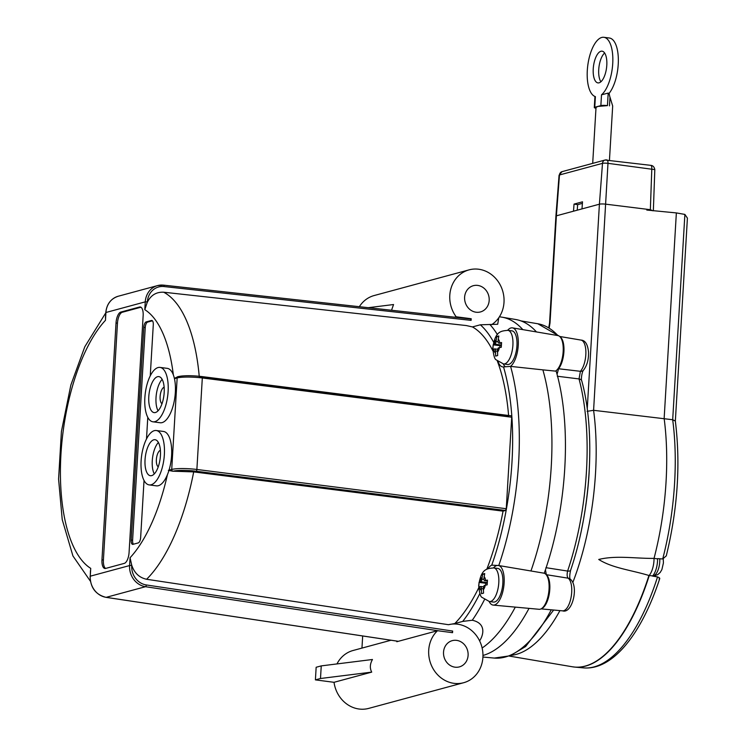 <?xml version="1.0" encoding="UTF-8"?>
<svg xmlns="http://www.w3.org/2000/svg" width="746" height="746" viewBox="0 0 746 746"><rect width="100%" height="100%" fill="white"/><g stroke="black" fill="none" stroke-linecap="round" stroke-linejoin="round"><path stroke-width="1.12" d="M456.608 640.366A13.596 12.216 -105.1 0 1 468.05 652.964A13.596 12.216 -105.1 0 1 459.359 666.896A13.596 12.216 -105.1 0 1 444.029 656.956A13.596 12.216 -105.1 0 1 452.262 640.646A13.596 12.216 -105.1 0 1 456.608 640.366M477.701 285.41A13.596 12.216 -105.1 0 1 489.134 298.008A13.596 12.216 -105.1 0 1 480.452 311.94A13.596 12.216 -105.1 0 1 465.112 302.009A13.596 12.216 -105.1 0 1 473.356 285.69A13.596 12.216 -105.1 0 1 477.701 285.41M454.612 317.199L456.151 316.78A29.989 26.94 -105.1 0 1 469.075 269.865L374.138 295.547A29.989 26.94 74.9 0 0 359.339 306.709M368.291 307.688L393.552 304.536L391.538 310.252M469.075 269.865A29.989 26.94 -105.1 0 1 499.083 282.958A29.989 26.94 -105.1 0 1 498.804 317.703A29.989 26.94 -105.1 0 1 491.689 324.65M131.734 565.216L130.056 557.738L129.59 565.561L131.734 565.216C134.327 573.012 139.288 577.693 146.617 579.269L448.477 624.7A29.989 26.94 -105.1 0 1 479.603 640.842A29.989 26.94 -105.1 0 1 463.639 682.721A29.989 26.94 -105.1 0 1 428.959 656.629A29.989 26.94 -105.1 0 1 437.501 630.715L396.816 641.719A29.989 26.94 -105.1 0 1 397.142 641.42L397.683 641.215M371.713 672.118L320.491 678.506L321.246 665.889L372.459 659.492C369.932 663.987 369.68 668.192 371.713 672.118L334.022 682.31A29.989 26.94 74.9 0 0 368.71 708.392L463.639 682.721M390.997 640.236L353.054 650.503A29.989 26.94 74.9 0 0 336.968 663.921M160.026 367.414L167.253 368.356A27.425 11.283 97.4 0 1 173.342 374.884A27.425 11.283 97.4 0 1 174.452 378.679A27.425 11.283 97.4 0 1 172.457 408.081A27.425 11.283 97.4 0 1 160.166 422.749L152.939 421.807A27.425 11.283 97.4 0 1 145.293 393.151A27.425 11.283 97.4 0 1 160.026 367.414A27.425 11.283 97.4 0 1 166.116 373.942A27.425 11.283 97.4 0 1 166.498 402.57A27.425 11.283 97.4 0 1 154.879 421.667A27.425 11.283 97.4 0 1 152.939 421.807M155.42 412.519A18.156 7.469 97.4 0 1 154.142 412.613A18.156 7.469 97.4 0 1 149.079 393.646A18.156 7.469 97.4 0 1 158.833 376.609A18.156 7.469 97.4 0 1 164.064 394.056A18.156 7.469 97.4 0 1 155.42 412.519M162.143 379.369A18.156 7.469 -82.6 0 0 156.306 394.587A18.156 7.469 -82.6 0 0 158.049 410.794M156.278 430.517L163.505 431.458A27.425 11.283 97.4 0 1 169.025 470.176A27.425 11.283 97.4 0 1 167.412 474.708A27.425 11.283 97.4 0 1 156.418 485.851L149.191 484.909A27.425 11.283 97.4 0 1 141.544 456.254A27.425 11.283 97.4 0 1 156.278 430.517A27.425 11.283 97.4 0 1 161.798 469.234A27.425 11.283 97.4 0 1 151.13 484.769A27.425 11.283 97.4 0 1 149.191 484.909M151.671 475.622A18.156 7.469 97.4 0 1 150.394 475.715A18.156 7.469 97.4 0 1 145.33 456.748A18.156 7.469 97.4 0 1 155.084 439.711A18.156 7.469 97.4 0 1 160.315 457.158A18.156 7.469 97.4 0 1 151.671 475.622M158.394 442.471A18.156 7.469 -82.6 0 0 152.557 457.69A18.156 7.469 -82.6 0 0 154.301 473.897M158.245 466.828A8.476 3.488 97.4 0 1 156.501 458.203A8.476 3.488 97.4 0 1 160.399 450.314M161.994 403.726A8.476 3.488 97.4 0 1 160.25 395.1A8.476 3.488 97.4 0 1 164.148 387.211M522.834 329.62A170.489 70.161 -82.6 0 0 502.095 317.199A170.489 70.161 -82.6 0 0 501.545 317.115L499.41 316.789M489.134 601.5A19.993 8.225 -82.6 0 0 493.19 605.09A19.993 8.225 -82.6 0 0 503.755 586.72A19.993 8.225 -82.6 0 0 498.682 565.524L530.938 570.979A170.489 70.161 -82.6 0 0 542.883 369.867A35873.163 13625.373 17.2 0 0 555.49 371.116A18.23 7.497 -82.6 0 0 563.146 351.907A18.23 7.497 -82.6 0 0 557.905 335.569L512.474 327.867A19.993 8.225 -82.6 0 0 507.625 330.301M482.14 648.004A170.489 70.161 -82.6 0 0 515.309 607.113M482.97 655.454A169.957 69.938 -82.6 0 0 529.017 608.372M544.235 573.264A169.957 69.938 -82.6 0 0 545.438 569.785A169.957 69.938 -82.6 0 0 557.057 374.305A169.957 69.938 -82.6 0 0 556.05 370.743M536.458 331.933A169.957 69.938 -82.6 0 0 515.747 319.512L502.095 317.199M507.905 330.338L511.952 330.86A16.953 6.975 97.4 0 1 516.838 347.151A16.953 6.975 97.4 0 1 508.772 364.393A16.953 6.975 97.4 0 1 507.569 364.486L503.522 363.955A16.953 6.975 -82.6 0 0 504.725 363.871A16.953 6.975 -82.6 0 0 512.791 346.62A16.953 6.975 -82.6 0 0 507.905 330.338C500.939 331.038 495.167 330.954 492.798 348.046C493.507 355.338 494.635 359.264 496.193 359.842L503.522 363.955M493.787 567.92L497.834 568.443A16.953 6.975 97.4 0 1 502.729 584.733A16.953 6.975 97.4 0 1 494.654 601.975A16.953 6.975 97.4 0 1 493.46 602.069L489.413 601.537A16.953 6.975 -82.6 0 0 490.607 601.453A16.953 6.975 -82.6 0 0 498.682 584.202A16.953 6.975 -82.6 0 0 493.787 567.92C486.821 568.62 481.049 568.536 478.69 585.629C479.398 592.921 480.527 596.847 482.075 597.425L489.413 601.537M501.471 343.393L498.925 343.057L501.564 342.535L501.284 347.272L498.645 347.795A2.397 0.988 97.4 0 0 497.489 350.433L497.657 355.544L495.624 356.094L495.456 350.984L497.442 351.245M495.456 350.984A2.397 0.988 97.4 0 0 494.747 348.886A2.397 0.988 97.4 0 0 494.579 348.895L492.882 349.538L493.162 344.811L494.859 344.158L501.34 345.006M498.067 341.789L496.015 341.519L496.789 336.53L497.722 336.25L498.822 335.98L498.048 340.969A2.397 0.988 97.4 0 0 498.757 343.076L501.461 343.43M487.352 580.975L484.816 580.64L487.455 580.118L487.175 584.855L484.536 585.377A2.397 0.988 97.4 0 0 483.371 588.016L483.548 593.126L481.506 593.676L481.338 588.566L483.324 588.827M481.338 588.566A2.397 0.988 97.4 0 0 480.629 586.468A2.397 0.988 97.4 0 0 480.461 586.477L478.764 587.121L479.044 582.393L480.741 581.74L487.222 582.589M483.949 579.372L481.907 579.101L482.671 574.112L483.604 573.833L484.704 573.562L483.94 578.551A2.397 0.988 97.4 0 0 484.648 580.658L487.343 581.013M604.642 53.003A15.992 6.583 -82.6 0 0 598.982 66.898A15.992 6.583 -82.6 0 0 600.894 81.78M606.796 65.2A15.992 6.583 97.4 0 1 597.956 82.899A15.992 6.583 97.4 0 1 593.49 66.189A15.992 6.583 97.4 0 1 602.087 51.176A15.992 6.583 97.4 0 1 606.796 65.2M549.55 323.232L555.91 216.107A4.961 0.765 3.4 0 1 556.385 215.818L599.411 204.19A4.961 0.765 3.4 0 1 605.836 204.18L650.353 209.691L653.011 210.829M595.97 108.235A4.961 0.765 3.4 0 1 594.292 107.555A4.961 0.765 3.4 0 1 594.758 107.265L600.866 105.615A4.961 0.765 3.4 0 1 607.449 105.624L608.195 93.091L609.184 93.502A19.993 17.96 74.9 0 0 609.986 97.194L612.68 105.988L609.454 160.231M607.449 105.624L597.807 106.436L596.017 107.471L592.697 163.365M608.195 93.091L601.509 94.807L600.866 105.615M609.202 93.222A29.989 12.337 -82.6 0 0 618.35 60.51A29.989 12.337 -82.6 0 0 609.389 38.018L603.896 37.3A29.989 12.337 97.4 0 1 612.792 62.356A29.989 12.337 97.4 0 1 601.509 94.807M594.758 107.265L595.392 96.616A29.989 12.337 97.4 0 1 587.904 64.52A29.989 12.337 97.4 0 1 603.896 37.3M646.838 209.262L646.791 210.055L676.361 212.918L664.145 418.497A167.132 68.772 97.4 0 1 654.037 558.39C634.902 558.577 616.196 555.192 598.73 559.463C612.41 568.154 631.47 570.13 648.936 575.492L649.095 575.53A15.032 6.182 -82.6 0 0 654.037 558.39L657.59 558.857A166.992 68.716 -82.6 0 0 657.646 558.633A2807.422 2375.357 -44.9 0 1 662.709 558.978L666.29 555.854C677.657 509.098 680.669 464.161 675.344 421.061L672.687 419.737A166.796 68.641 97.4 0 1 662.709 558.978M676.361 212.918L684.884 214.419L672.687 419.737L593.592 410.309L607.981 163.337L654.811 169.622L653.356 210.54M587.102 411.344L593.592 410.309A164.446 67.672 -82.6 0 1 572.788 582.579M548.748 327.634L549.55 323.223A4.961 0.765 3.4 0 1 550.016 322.934L556.385 215.818L559.472 174.974L602.498 163.346A4.234 0.653 3.4 0 1 607.981 163.337A4 1.52 97.1 0 0 606.899 159.914A4 1.52 97.1 0 0 606.647 159.942M649.095 575.53L652.675 575.903A14.892 6.127 -82.6 0 0 657.59 558.857M659.072 578.961C660.35 578.532 659.846 577.842 657.543 576.919A2807.422 2335.344 -41.1 0 1 652.61 576.108A166.992 68.716 -82.6 0 0 652.675 575.903M675.344 421.117L687.411 218.112L684.884 214.419M655.426 575.623A15.032 6.182 -82.6 0 0 655.92 576.649M650.353 209.691L651.808 168.764A4 1.52 -82.9 0 0 650.726 165.342L650.726 165.342C652.937 165.528 654.298 166.955 654.811 169.622M573.506 211.193L574.038 204.106L582.514 201.812L581.983 208.899M582.402 203.36L577.646 204.646L577.227 210.185M574.038 204.106L577.646 204.646M481.907 579.101A2.397 0.988 97.4 0 1 480.741 581.74M482.671 574.112L484.452 574.345M479.044 582.393L485.805 583.269L485.693 585.078M487.203 582.896L485.805 583.269M496.015 341.519A2.397 0.988 97.4 0 1 494.859 344.158M496.789 336.53L498.57 336.763M493.162 344.811L499.913 345.687L499.811 347.496M501.321 345.314L499.913 345.687M144.034 480.471L140.649 537.456A4.961 2.042 97.4 0 1 138.252 542.911L132.965 544.347A4.961 2.042 97.4 0 1 132.62 544.375A4.961 2.042 97.4 0 1 131.156 540.02L143.791 327.363A4.961 2.042 97.4 0 1 146.179 321.908L151.466 320.482A4.961 2.042 97.4 0 1 151.82 320.454A4.961 2.042 97.4 0 1 153.284 324.799L150.244 375.9M152.436 320.799L147.624 322.095A4.961 2.042 -82.6 0 0 145.237 327.559L132.601 540.216A4.961 2.042 -82.6 0 0 133.45 544.216M147.783 417.368L146.496 439.002M116.022 322.999A9.912 4.084 97.4 0 1 120.805 312.08L139.53 307.026A9.912 4.084 97.4 0 1 140.229 306.97A9.912 4.084 97.4 0 1 143.148 315.661L129.077 552.46A9.912 4.084 97.4 0 1 124.293 563.379L105.578 568.443A9.912 4.084 97.4 0 1 104.878 568.489A9.912 4.084 97.4 0 1 101.96 559.798L116.022 322.999L117.467 323.186L103.405 559.985A9.912 4.084 -82.6 0 0 105.624 568.424M140.929 307.221L122.251 312.276A9.912 4.084 -82.6 0 0 117.467 323.186M452.141 632.627L452.645 631.051L146.291 584.948A17.596 15.806 -105.1 0 1 131.716 565.561M397.655 641.495L397.142 641.42M105.708 316.145L105.466 320.314A134.019 55.148 -82.6 0 0 60.939 454.398A134.019 55.148 -82.6 0 0 90.723 568.368L90.453 572.956M144.799 309.683L147.382 301.86L145.265 301.86L144.799 309.683A134.019 55.148 -82.6 0 1 173.342 374.884M147.382 301.86A17.596 15.806 -105.1 0 1 164.027 286.548L471.108 320.37L470.633 318.962L163.626 285.168M471.108 320.37L471.202 318.738L470.456 318.943M492.864 350.825A159.131 65.489 -82.6 0 0 472.451 326.925L466.25 325.545L163.672 292.218C156.268 291.873 150.832 295.202 147.363 302.205M456.151 316.78L471.202 318.738M506.264 508.716L196.879 469.467L202.315 377.97L511.7 417.219L506.264 508.716L505.499 510.478L503.056 511.141L193.69 471.892L173.072 471.211A17.596 2.704 3.4 0 1 196.133 471.23L505.499 510.478M168.354 470.353L172.923 471.258M511.7 417.219L511.234 415.82L201.97 376.599M177.958 376.683L174.387 378.353M199.313 377.234L508.679 416.482M448.477 624.7L454.827 623.535A159.131 65.489 -82.6 0 0 478.708 587.811M486.774 569.301A159.131 65.489 -82.6 0 0 503.056 511.141M437.501 630.715L452.552 632.683L452.645 631.051M508.595 415.485A159.131 65.489 -82.6 0 0 497.321 361.036M454.827 623.535L462.716 621.409L472.274 620.243C486.709 623.404 483.296 635.424 479.603 640.842M487.959 568.722A19.993 8.225 97.4 0 1 491.754 565.151L498.682 565.524M498.766 565.533A171.123 70.422 -82.6 0 0 510.59 366.389L503.531 366.92A19.993 8.225 97.4 0 1 502.701 366.911A19.993 8.225 97.4 0 1 498.095 361.689M498.804 317.703L497.685 324.258L480.34 324.799L472.451 326.925M493.19 605.09L539.088 609.295A18.23 7.497 -82.6 0 0 548.758 592.175A18.23 7.497 -82.6 0 0 543.797 573.152L518.358 568.844M510.516 366.379A19.993 8.225 -82.6 0 0 518.265 344.978A19.993 8.225 -82.6 0 0 512.474 327.867M510.59 366.389L542.883 369.867M497.806 565.403A19.993 8.225 -82.6 0 0 493.507 567.883M503.242 363.917A19.993 8.225 -82.6 0 0 505.275 366.65M334.022 682.31L315.409 679.876L316.155 667.26L321.246 665.889M315.409 679.876L320.491 678.506M362.677 635.974L361.959 648.087M557.29 376.236L579.027 378.931L580.407 371.312A16.729 6.882 97.4 0 0 585.88 353.175A16.729 6.882 97.4 0 0 580.994 340.083C585.218 340.297 587.727 344.288 588.519 352.047C588.78 359.432 587.093 365.493 583.456 370.24L583.456 370.24A4.961 3.861 -138.4 0 1 580.407 371.312A15129.803 12172.631 -129.7 0 1 558.577 368.748L557.057 374.305M558.577 368.748A17.596 7.236 -82.6 0 0 563.939 351.189A17.596 7.236 -82.6 0 0 560.041 336.81M541.465 608.643A17.596 7.236 -82.6 0 0 549.438 592.828A17.596 7.236 -82.6 0 0 546.342 574.69L545.438 569.785M583.456 370.24C582.104 371.433 580.714 379.705 581.777 380.926A4.961 3.198 165.1 0 0 579.027 378.931A168.587 69.378 97.4 0 1 567.613 571.063L545.913 567.669M569.72 578.821L570.252 579.334C569.478 577.982 569.59 574.961 570.606 570.27A4.961 1.949 18.6 0 1 567.613 571.063C566.848 574.448 567.016 576.817 568.116 578.178A4.961 4.42 -55.6 0 1 569.72 578.821L569.72 578.821C579.325 584.547 572.695 614.238 562.549 610.843L541.055 608.876M546.342 574.69A15129.803 13460.516 -68.5 0 1 568.116 578.178A16.729 6.882 97.4 0 1 571.194 596.707A16.729 6.882 97.4 0 1 562.549 610.843M495.353 352.783A7.04 2.9 97.4 0 1 493.805 349.1M494.085 344.372A7.04 2.9 97.4 0 1 496.127 339.728M498.16 339.178A7.04 2.9 97.4 0 1 499.699 342.852M499.419 347.589A7.04 2.9 97.4 0 1 497.386 352.233M481.235 590.366A7.04 2.9 97.4 0 1 479.697 586.682M479.976 581.955A7.04 2.9 97.4 0 1 482.009 577.311M484.042 576.761A7.04 2.9 97.4 0 1 485.581 580.435M485.301 585.172A7.04 2.9 97.4 0 1 483.268 589.816M659.772 558.773A12.635 5.203 97.4 0 1 652.797 575.753L657.599 574.756L660.238 572.415L661.898 569.562L663.427 562.894L663.259 558.959M549.196 327.886L550.016 322.934M589.247 470.512A159.495 65.629 97.4 0 1 581.572 529.399M606.339 159.942A4 3.59 74.9 0 0 602.498 163.346L599.411 204.19L587.242 408.995M609.986 97.194L609.473 105.895M511.336 655.324A164.446 67.672 -82.6 0 0 559.938 610.601M657.543 576.919A166.796 68.641 97.4 0 1 583.391 667.875L574.821 667.092A167.123 68.772 -82.6 0 0 649.244 575.548M573.59 666.952A167.123 68.772 -82.6 0 0 574.821 667.092L572.359 666.775A167.123 68.772 97.4 0 0 648.936 575.492M559.071 175.226A4.234 0.653 3.4 0 1 559.472 174.974A4 3.59 74.9 0 1 562.036 171.655L559.071 175.226L555.91 216.107M143.791 327.363L145.237 327.559M146.179 321.908L147.624 322.095M131.156 540.02L132.601 540.216M151.466 320.482L152.156 320.566M120.805 312.08L122.251 312.276M101.96 559.798L103.405 559.985M139.53 307.026L140.891 307.203M174.452 378.679L177.156 377.952L171.72 469.448L169.025 470.176M105.466 320.314L105.932 312.49L145.265 301.86A19.191 17.242 74.9 0 1 157.593 285.587L118.26 296.227A19.191 17.242 -105.1 0 0 105.932 312.49L105.913 312.695M397.823 641.234L106.165 597.341L145.498 586.701A19.191 17.242 74.9 0 1 129.59 565.561L90.266 576.192L90.723 568.368M130.056 557.738A134.019 55.148 -82.6 0 0 167.412 474.708M440.793 631.144L145.498 586.701A1.604 0.653 -81.4 0 0 146.291 584.948M397.73 641.243L106.044 597.35A1.604 0.653 -81.4 0 0 106.165 597.341A19.191 17.242 -105.1 0 1 90.266 576.192L90.443 570.699M90.247 576.397L90.107 576.285C90.415 587.708 95.73 594.73 106.044 597.35M163.411 285.149A19.191 17.242 74.9 0 0 157.593 285.587L163.523 285.14A1.604 0.662 -83.7 0 0 163.411 285.149M164.027 286.548A1.604 0.662 -83.7 0 0 163.523 285.14L470.623 318.962M173.072 471.211A1.604 1.436 74.9 0 1 171.72 469.448A19.191 2.947 -176.6 0 1 196.879 469.467A1.604 0.634 97.2 0 1 196.133 471.23M177.399 376.805L178.182 376.59A1.604 1.436 74.9 0 0 177.156 377.952A19.191 2.947 3.4 0 1 202.315 377.97A1.604 0.634 97.2 0 0 201.868 376.562L511.234 415.82M178.695 376.562A17.596 2.704 -176.6 0 1 201.765 376.571A1.604 0.634 97.2 0 1 201.868 376.562C191.871 375.425 183.982 375.434 178.182 376.59M146.617 579.269A153.21 63.046 -82.6 0 0 193.69 471.892M199.229 376.273A153.21 63.046 -82.6 0 0 163.672 292.218M479.855 593.536A166.162 68.38 97.4 0 1 462.716 621.409M503.531 366.92A166.162 68.38 97.4 0 1 491.754 565.151M480.34 324.799A166.162 68.38 97.4 0 1 493.647 342.228M497.405 334.609A171.123 70.422 -82.6 0 0 489.842 324.454M472.274 620.243A171.123 70.422 -82.6 0 0 484.471 599.635M520.997 320.911L537.838 323.764A168.587 69.378 97.4 0 1 557.905 335.569M551.257 609.808A168.587 69.378 97.4 0 1 494.281 658.075L482.932 657.039M594.954 96.467L594.292 107.555M509.313 656.088L572.359 666.775M659.725 578.635C641.784 633.606 612.839 670.542 583.391 667.875M650.726 165.342L605.062 160.026L562.036 171.655M480.629 586.468L483.567 586.85M494.747 348.886L497.685 349.268M105.447 318.178L105.783 312.583C106.678 304.126 110.837 298.67 118.26 296.227M105.764 312.872L84.802 346.759L70.851 385.048L61.424 431.421L58.58 479.118L62.235 519.645L72.922 555.929L90.406 581.209M580.994 340.083L559.705 336.474M537.838 323.764L559.91 336.511M553.653 610.032L525.641 646.502L510.18 655.771L494.281 658.075M570.606 570.27C591.018 510.758 595.774 431.505 581.777 380.926"/></g></svg>
